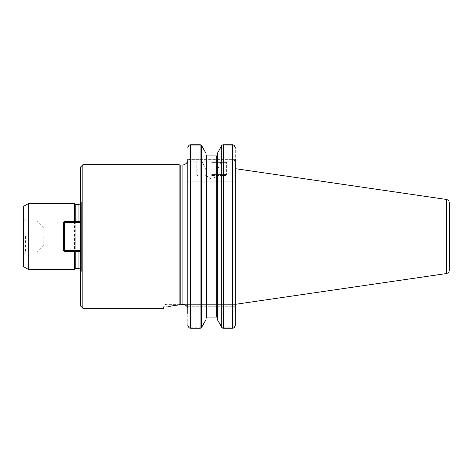 <?xml version="1.0" encoding="UTF-8"?>
<svg xmlns="http://www.w3.org/2000/svg" width="473" height="473" viewBox="0 0 473 473"><rect width="100%" height="100%" fill="white"/><g stroke="black" fill="none" stroke-linecap="round" stroke-linejoin="round"><path stroke-width="0.35" stroke-dasharray="2.37 1.77" d="M80.451 305.854L80.451 250.548L80.451 251.447L81.125 250.548L80.451 246.652L80.451 226.348L80.451 246.652L80.451 226.348L81.125 222.452L80.451 221.571L80.451 167.146M80.451 250.548L80.451 274.689L80.451 249.998L80.451 250.548L64.606 250.548L80.451 250.548M186.782 306.208L187.657 307.793M234.07 327.795L221.979 327.795L233.52 328.037M232.834 181.194L232.834 328.197L232.533 328.238L232.533 181.194L235.306 181.194L235.306 325.288L235.306 306.752L187.621 306.752L188.047 310.643L187.769 325.282L187.769 181.194L235.306 181.194L235.306 162.99C235.3 161.181 234.478 159.963 232.834 159.336L232.533 159.271L232.533 144.762L233.52 144.963M235.306 161.766L188.059 161.766L235.306 161.766L235.306 147.712L235.306 161.766L235.306 159.371L187.799 159.371L187.769 159.046L188.047 161.736L187.799 159.371L235.306 159.371M232.533 328.238L222.884 328.203M217.29 319.47L217.29 181.194L232.533 181.194M232.533 159.271L223.297 159.271L223.297 144.762L232.533 144.762M221.979 145.205L234.07 145.205L222.375 144.957M222.499 144.904L222.884 144.797M223.297 159.271L221.742 160.377L217.29 170.132L217.29 153.53M217.29 170.132L217.29 317.685L217.29 181.194L206.08 181.194L206.08 319.47L206.08 181.194L190.802 181.194L190.802 328.238L190.501 328.221L190.501 181.194L190.802 181.194M216.811 317.076L217.29 317.602M217.29 172.379L216.693 173.171L216.693 155.936L217.29 155.315L216.693 155.936L206.612 155.936M216.693 181.194L216.693 317.064L206.677 317.064L206.08 317.685L206.677 317.064L206.677 181.194M216.693 173.171L206.677 173.171L206.08 172.379L206.08 155.315L206.086 317.637M206.08 172.379L206.08 153.53M206.08 170.132L201.634 160.377L200.079 159.271L190.802 159.271L190.802 144.762L200.493 144.797M201.397 327.795L189.017 327.795L201.001 328.043M200.871 328.096L200.493 328.203M235.306 168.666L235.306 304.334M235.306 304.364L187.621 304.364L235.306 304.364L235.306 168.565L235.306 306.752L187.16 306.752L187.621 306.752L188.047 310.643L188.059 161.766C187.426 161.766 187.426 161.766 188.059 161.766C187.426 161.766 187.426 161.766 188.059 161.766L187.769 313.954L187.769 181.194L190.501 181.194M206.08 319.47L206.08 317.685M190.802 159.271L190.501 159.3C188.697 159.827 187.787 161.056 187.769 162.996L187.769 313.954M189.017 145.205L201.397 145.205L189.017 145.205M211.685 161.766L227.235 161.766L211.685 161.766M187.876 181.194L187.769 159.046M187.769 162.996L187.769 177.174M187.621 304.364L165.946 304.364L187.621 304.364L187.621 306.752L187.621 304.364M168.471 306.752L163.557 306.752L168.471 306.752C171.22 305.972 174.762 305.363 179.101 304.919L179.101 164.752M180.219 165.053L180.219 304.624L183.548 304.571L185.321 305.061M185.83 305.351L186.474 305.865M189.643 328.061L189.017 327.795M189.643 144.939L190.802 144.762M211.685 162.363L226.632 162.363L211.685 162.363M211.685 175.513L225.739 175.513L211.685 175.513M23.65 206.305L23.65 266.695M28.309 269.385L28.309 203.615M74.474 221.553L74.474 251.447M74.474 269.385L74.474 203.615M75.763 221.553L75.763 251.447M75.763 268.634L75.763 204.366M80.451 249.998L81.09 236.5L80.451 223.002C81.303 231.93 81.303 240.934 80.451 249.998M80.451 223.002L80.451 198.311L80.451 223.002M82.84 308.248L82.84 164.752M23.65 236.5L23.65 219.011L23.65 236.5M25.441 236.5L25.441 252.192L25.441 236.5M37.101 236.5L37.101 252.192L37.101 236.5M43.829 236.5L43.829 245.469L43.829 236.5M80.451 221.553L64.606 221.553L80.451 221.553L64.606 221.553L64.606 251.447L80.451 251.447L64.606 251.447L64.606 222.452L81.125 222.452M80.451 222.452L64.606 222.452L64.606 221.553L63.707 222.452L63.707 250.548L63.707 222.452L64.606 222.452L63.707 222.452L64.606 221.553L63.707 222.452L63.707 250.548L64.606 250.548L63.707 250.548L64.606 250.548L64.606 222.452L80.451 222.452M81.125 250.548L64.606 250.548L64.606 251.447L63.707 250.548M64.606 251.447L80.451 251.447M63.707 222.452L64.606 222.452L64.606 221.553M446.589 273.524L446.589 199.476M232.834 159.336L232.834 144.803M223.297 328.238L223.297 181.194M221.742 327.464L221.742 181.194M221.742 160.377L221.742 145.536M206.677 173.171L206.677 155.936M201.634 327.464L201.634 181.194M201.634 160.377L201.634 145.536M200.079 328.238L200.079 181.194M200.079 159.271L200.079 144.762M235.306 178.806L187.876 178.806M211.685 174.62L226.632 174.62L211.685 174.62M78.956 221.553L78.956 251.447M78.956 268.634L78.956 204.366M81.267 236.5L81.267 271.65L81.267 236.5M190.501 159.3L190.501 144.779M182.093 304.523L182.093 165.053M446.89 273.424L446.89 199.576M165.946 304.364C162.546 305.659 164.013 306.179 163.557 306.752L163.557 308.248M225.739 175.513L226.632 174.62L226.632 162.363L227.235 161.766M197.637 175.513L196.738 174.62L196.738 162.363L196.141 161.766M205.708 175.513L211.685 179.107L217.669 175.513M80.451 269.161L81.344 271.029L81.344 201.971L80.451 203.839M80.451 198.311L81.344 201.971L81.344 271.029L80.451 274.689M188.071 310.093L188.071 161.766L188.071 310.093M43.829 227.531L37.101 220.808L25.441 220.808L23.65 219.011M43.829 245.469L37.101 252.192L25.441 252.192L23.65 253.989"/><path stroke-width="0.71" d="M80.451 226.348L80.451 246.652L81.125 250.548L80.451 251.429L80.451 305.854L82.84 308.248L82.84 164.752L80.451 167.146L80.451 221.571L81.125 222.452L80.451 226.348M187.657 307.793L187.16 306.752C185.907 305.026 184.216 304.281 182.093 304.523L179.101 304.919L180.219 304.624L180.219 165.053L179.101 164.752L179.101 304.919C174.762 305.363 171.22 305.972 168.471 306.752C161.961 308.698 161.961 308.698 168.471 306.752C161.961 308.698 161.961 308.698 168.471 306.752M235.306 304.364L235.306 325.288L234.07 327.795L235.306 325.288L235.306 159.371M233.52 328.037L234.07 327.795M233.52 144.963L234.07 145.205L235.306 147.712L234.07 145.205L232.533 144.762L232.533 328.238L232.834 328.197L232.834 144.803M235.306 162.99L235.306 161.766M222.884 328.203L222.499 328.096M222.375 328.043L217.29 319.47L221.979 327.795L223.297 328.238L232.533 328.238M221.742 145.536L217.29 153.53L221.742 145.536L221.742 327.464M222.884 144.797L221.979 145.205M217.29 317.685L216.693 317.064L217.29 317.685L216.693 317.064L206.636 317.064M206.08 317.685L206.677 317.064L206.08 317.685L206.677 317.064L206.677 155.936L206.08 155.315L206.677 155.936L216.693 155.936L217.29 155.315M206.08 319.47L201.397 327.795L206.08 319.47L206.08 153.53L201.634 145.536L206.08 153.53M200.493 328.203L190.802 328.238L200.079 328.238L201.397 327.795M200.493 144.797L200.871 144.904M201.001 144.957L201.634 145.536L200.079 144.762L190.802 144.762L190.802 328.238L189.643 328.061M449.35 270.018L449.35 202.982L449.35 270.018C449.261 271.679 448.439 272.82 446.89 273.424L446.89 199.576L446.589 199.476L446.589 273.524L235.306 304.334L235.306 168.565M232.533 144.762L223.297 144.762L223.297 328.238M217.29 153.53L217.29 319.47M190.802 144.762L189.017 145.205L187.769 147.718L189.017 145.205L189.643 144.939M187.769 159.046L187.769 313.954M189.017 327.795L187.769 325.282L189.017 327.795L190.501 328.221L190.501 144.779M185.321 305.061L185.83 305.351M186.474 305.865L186.782 306.208M23.65 236.5L23.65 206.305L28.309 203.615L28.309 269.385L23.65 266.695L23.65 236.5M74.474 251.447L74.474 269.385L28.309 269.385M78.956 221.553L78.956 204.366L75.763 204.366L74.474 203.615L74.474 221.553M75.763 251.447L75.763 268.634L74.474 269.385M75.763 204.366L75.763 221.553M80.451 251.447L64.606 251.447L64.606 250.548L81.125 250.548M81.125 222.452L64.606 222.452L64.606 221.553L80.451 221.553M64.606 222.452L64.606 250.548L63.707 250.548L63.707 222.452L64.606 222.452M63.707 250.548L64.606 251.447M64.606 221.553L63.707 222.452M216.693 155.936L216.693 317.064M201.634 145.536L201.634 327.464M200.079 144.762L200.079 328.238M78.956 251.447L78.956 268.634L75.763 268.634M180.219 165.053L182.093 165.053L182.093 304.523M74.474 203.615L28.309 203.615M78.956 268.634L80.451 269.161M78.956 204.366L80.451 203.839M179.101 164.752L82.84 164.752M163.557 308.248L82.84 308.248M182.093 165.053C184.488 164.959 186.267 163.865 187.432 161.766M446.89 199.576C448.439 200.18 449.261 201.321 449.35 202.982M446.89 273.424L446.589 273.524M446.589 199.476L235.306 168.666"/></g></svg>
